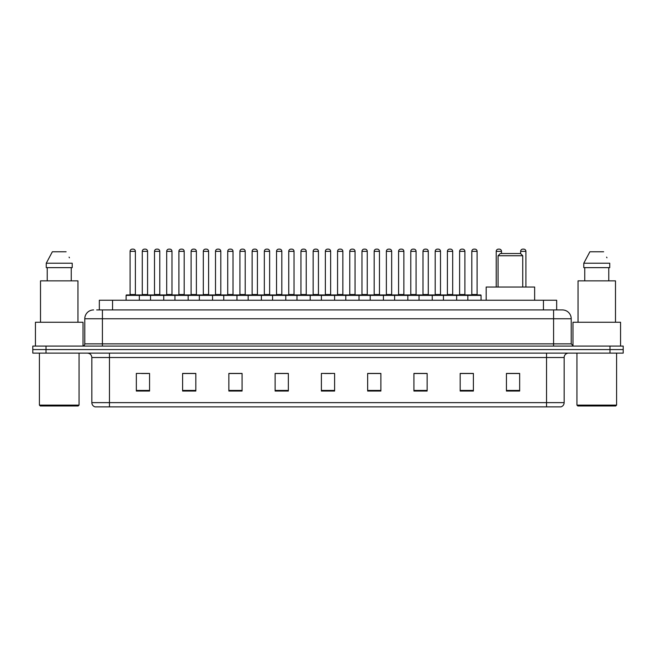 <?xml version="1.0" encoding="UTF-8"?>
<svg xmlns="http://www.w3.org/2000/svg" width="656" height="656" viewBox="0 0 656 656"><rect width="100%" height="100%" fill="white"/><g stroke="black" fill="none" stroke-linecap="round" stroke-linejoin="round"><path stroke-width="0.98" d="M99.335 309.935L99.335 300.243L556.665 300.243L556.665 309.935M96.891 309.935L559.314 309.935M96.686 309.935L102.418 309.935L102.418 318.75L84.788 318.75L84.788 343.859A2.206 2.206 0 0 1 82.59 346.065M93.603 309.935A8.815 8.815 0 0 0 84.788 318.75M571.212 318.75L553.582 318.75L553.582 309.935L562.397 309.935A8.815 8.815 0 0 1 571.212 318.75L571.212 343.859L573.41 346.065M46.018 346.065L32.8 346.065L32.8 349.591L46.018 349.591L32.8 349.591L32.8 353.117L46.018 353.117L46.018 349.591L609.982 349.591L46.018 349.591L46.018 346.065L609.982 346.065L609.982 349.591L623.2 349.591L609.982 349.591L609.982 353.117L46.018 353.117M623.2 346.065L623.2 349.591L623.2 346.065L609.982 346.065M560.765 406.868L546.538 406.868L546.538 402.636L564.16 402.636L564.16 357.52A4.403 4.403 0 0 1 568.563 353.117M560.634 406.868L95.013 406.868A4.403 4.403 0 0 1 91.84 402.636L91.84 357.52C91.578 354.847 90.11 353.379 87.437 353.117M519.659 391.05L519.659 373.428L506.44 373.428L506.44 391.05L519.659 391.05M473.394 391.05L473.394 373.428L460.176 373.428L460.176 391.05L473.394 391.05M427.138 391.05L427.138 373.428L413.92 373.428L413.92 391.05L427.138 391.05M380.874 391.05L380.874 373.428L367.655 373.428L367.655 391.05L380.874 391.05M149.56 391.05L149.56 373.428L136.341 373.428L136.341 391.05L149.56 391.05M195.824 391.05L195.824 373.428L182.606 373.428L182.606 391.05L195.824 391.05M242.08 391.05L242.08 373.428L228.862 373.428L228.862 391.05L242.08 391.05M288.345 391.05L288.345 373.428L275.126 373.428L275.126 391.05L288.345 391.05M334.609 391.05L334.609 373.428L321.391 373.428L321.391 391.05L334.609 391.05M623.2 353.117L623.2 349.591L623.2 353.117L609.982 353.117M422.333 373.518L416.732 373.518M471.147 373.518L465.555 373.518M288.082 373.518L282.49 373.518M275.881 373.518L288.345 373.518M239.268 373.518L233.667 373.518M190.445 373.518L184.853 373.518M141.63 373.518L148.24 373.518M367.655 373.518L380.119 373.518M373.51 373.518L367.918 373.518M324.695 373.518L331.305 373.518M242.08 373.518L228.862 373.518M195.824 373.518L182.606 373.518M427.138 373.518L413.92 373.518M473.394 373.518L460.176 373.518M519.659 373.518L506.44 373.518M78.179 405.982L40.287 405.982L39.409 405.105L79.064 405.105L78.179 405.982M39.409 353.117L39.409 405.105M79.064 353.117L79.064 405.105M83.025 346.024L83.025 322.268L35.44 322.268L35.44 346.065M77.957 322.268L77.957 280.858L40.508 280.858L40.508 322.268M71.25 267.64L71.25 280.858L71.25 267.64M46.256 263.228L52.357 251.773L46.256 263.228L46.256 267.64L72.217 267.64L72.217 263.228L46.256 263.228M69.429 257.792L69.085 257.127M47.224 267.64L47.224 280.858M66.117 251.773L52.357 251.773M498.068 255.742L522.742 255.742L520.544 253.536L500.274 253.536L498.068 255.742L498.068 287.025M522.742 255.742L522.742 287.025M534.64 300.243L534.64 287.025L486.178 287.025L486.178 300.243M615.713 405.982L577.821 405.982L576.936 405.105L616.591 405.105L615.713 405.982M576.936 353.117L576.936 405.105M616.591 353.117L616.591 405.105M620.56 346.065L620.56 322.268L572.975 322.268L572.975 346.024M615.492 322.268L615.492 280.858L578.043 280.858L578.043 322.268M583.783 263.228L589.883 251.773L583.783 263.228L583.783 267.64L609.744 267.64L609.744 263.228L583.783 263.228M606.956 257.792L606.611 257.127M584.75 267.64L584.75 280.858M608.776 280.858L608.776 267.64M603.643 251.773L589.883 251.773M467.843 300.243L467.843 295.397A0.443 0.443 0 0 1 468.286 294.954L480.627 294.954A0.443 0.443 0 0 1 481.061 295.397L126.116 295.397A0.443 0.443 0 0 1 126.559 294.954L138.9 294.954A0.443 0.443 0 0 1 139.334 295.397L139.334 300.243M135.374 294.511A0.443 0.443 0 0 0 135.808 294.954A0.443 0.443 0 0 1 135.374 294.511L135.374 251.338A2.206 2.206 0 0 0 133.168 249.132L132.291 249.132L133.168 249.132A2.206 2.206 0 0 1 135.374 251.338L130.085 251.338A2.206 2.206 0 0 1 132.291 249.132A2.206 2.206 0 0 0 130.085 251.338L130.085 294.511A0.443 0.443 0 0 1 129.642 294.954A0.443 0.443 0 0 0 130.085 294.511L135.374 294.511M138.9 294.954L126.559 294.954A0.443 0.443 0 0 0 126.116 295.397L126.116 300.243M150.527 300.243L150.527 295.397A0.443 0.443 0 0 1 150.97 294.954L163.303 294.954A0.443 0.443 0 0 1 163.746 295.397L163.746 300.243M159.777 294.511A0.443 0.443 0 0 0 160.22 294.954A0.443 0.443 0 0 1 159.777 294.511L159.777 251.338A2.206 2.206 0 0 0 157.579 249.132L156.694 249.132L157.579 249.132A2.206 2.206 0 0 1 159.777 251.338L154.496 251.338A2.206 2.206 0 0 1 156.694 249.132A2.206 2.206 0 0 0 154.496 251.338L154.496 294.511A0.443 0.443 0 0 1 154.053 294.954A0.443 0.443 0 0 0 154.496 294.511L159.777 294.511M174.939 300.243L174.939 295.397A0.443 0.443 0 0 1 175.373 294.954L187.714 294.954A0.443 0.443 0 0 1 188.157 295.397L188.157 300.243M184.188 294.511A0.443 0.443 0 0 0 184.631 294.954A0.443 0.443 0 0 1 184.188 294.511L184.188 251.338A2.206 2.206 0 0 0 181.983 249.132L181.105 249.132L181.983 249.132A2.206 2.206 0 0 1 184.188 251.338L178.899 251.338A2.206 2.206 0 0 1 181.105 249.132A2.206 2.206 0 0 0 178.899 251.338L178.899 294.511A0.443 0.443 0 0 1 178.465 294.954A0.443 0.443 0 0 0 178.899 294.511L184.188 294.511M199.342 300.243L199.342 295.397A0.443 0.443 0 0 1 199.785 294.954L212.126 294.954A0.443 0.443 0 0 1 212.56 295.397L212.56 300.243M208.6 294.511A0.443 0.443 0 0 0 209.043 294.954A0.443 0.443 0 0 1 208.6 294.511L208.6 251.338A2.206 2.206 0 0 0 206.394 249.132L205.517 249.132L206.394 249.132A2.206 2.206 0 0 1 208.6 251.338L203.311 251.338A2.206 2.206 0 0 1 205.517 249.132A2.206 2.206 0 0 0 203.311 251.338L203.311 294.511A0.443 0.443 0 0 1 202.868 294.954A0.443 0.443 0 0 0 203.311 294.511L208.6 294.511M223.753 300.243L223.753 295.397A0.443 0.443 0 0 1 224.196 294.954L236.529 294.954A0.443 0.443 0 0 1 236.972 295.397L236.972 300.243M233.011 294.511A0.443 0.443 0 0 0 233.446 294.954A0.443 0.443 0 0 1 233.011 294.511L233.011 251.338A2.206 2.206 0 0 0 230.805 249.132L229.92 249.132L230.805 249.132A2.206 2.206 0 0 1 233.011 251.338L227.722 251.338A2.206 2.206 0 0 1 229.92 249.132A2.206 2.206 0 0 0 227.722 251.338L227.722 294.511A0.443 0.443 0 0 1 227.279 294.954A0.443 0.443 0 0 0 227.722 294.511L233.011 294.511M248.165 300.243L248.165 295.397A0.443 0.443 0 0 1 248.608 294.954L260.94 294.954A0.443 0.443 0 0 1 261.383 295.397L261.383 300.243M257.414 294.511A0.443 0.443 0 0 0 257.857 294.954A0.443 0.443 0 0 1 257.414 294.511L257.414 251.338A2.206 2.206 0 0 0 255.217 249.132L254.331 249.132L255.217 249.132A2.206 2.206 0 0 1 257.414 251.338L252.125 251.338A2.206 2.206 0 0 1 254.331 249.132A2.206 2.206 0 0 0 252.125 251.338L252.125 294.511A0.443 0.443 0 0 1 251.691 294.954A0.443 0.443 0 0 0 252.125 294.511L257.414 294.511M272.576 300.243L272.576 295.397A0.443 0.443 0 0 1 273.011 294.954L285.352 294.954A0.443 0.443 0 0 1 285.795 295.397L285.795 300.243M281.826 294.511A0.443 0.443 0 0 0 282.269 294.954A0.443 0.443 0 0 1 281.826 294.511L281.826 251.338A2.206 2.206 0 0 0 279.62 249.132L278.743 249.132L279.62 249.132A2.206 2.206 0 0 1 281.826 251.338L276.537 251.338A2.206 2.206 0 0 1 278.743 249.132A2.206 2.206 0 0 0 276.537 251.338L276.537 294.511A0.443 0.443 0 0 1 276.094 294.954A0.443 0.443 0 0 0 276.537 294.511L281.826 294.511M296.979 300.243L296.979 295.397A0.443 0.443 0 0 1 297.422 294.954L309.763 294.954A0.443 0.443 0 0 1 310.198 295.397L310.198 300.243M306.237 294.511A0.443 0.443 0 0 0 306.672 294.954A0.443 0.443 0 0 1 306.237 294.511L306.237 251.338A2.206 2.206 0 0 0 304.031 249.132L303.154 249.132L304.031 249.132A2.206 2.206 0 0 1 306.237 251.338L300.948 251.338A2.206 2.206 0 0 1 303.154 249.132A2.206 2.206 0 0 0 300.948 251.338L300.948 294.511A0.443 0.443 0 0 1 300.505 294.954A0.443 0.443 0 0 0 300.948 294.511L306.237 294.511M321.391 300.243L321.391 295.397A0.443 0.443 0 0 1 321.834 294.954L334.166 294.954A0.443 0.443 0 0 1 334.609 295.397L334.609 300.243M330.64 294.511A0.443 0.443 0 0 0 331.083 294.954A0.443 0.443 0 0 1 330.64 294.511L330.64 251.338A2.206 2.206 0 0 0 328.443 249.132L327.557 249.132L328.443 249.132A2.206 2.206 0 0 1 330.64 251.338L325.36 251.338A2.206 2.206 0 0 1 327.557 249.132A2.206 2.206 0 0 0 325.36 251.338L325.36 294.511A0.443 0.443 0 0 1 324.917 294.954A0.443 0.443 0 0 0 325.36 294.511L330.64 294.511M345.802 300.243L345.802 295.397A0.443 0.443 0 0 1 346.237 294.954L358.578 294.954A0.443 0.443 0 0 1 359.021 295.397L359.021 300.243M355.052 294.511A0.443 0.443 0 0 0 355.495 294.954A0.443 0.443 0 0 1 355.052 294.511L355.052 251.338A2.206 2.206 0 0 0 352.846 249.132L351.969 249.132L352.846 249.132A2.206 2.206 0 0 1 355.052 251.338L349.763 251.338A2.206 2.206 0 0 1 351.969 249.132A2.206 2.206 0 0 0 349.763 251.338L349.763 294.511A0.443 0.443 0 0 1 349.328 294.954A0.443 0.443 0 0 0 349.763 294.511L355.052 294.511M370.205 300.243L370.205 295.397A0.443 0.443 0 0 1 370.648 294.954L382.989 294.954A0.443 0.443 0 0 1 383.424 295.397L383.424 300.243M379.463 294.511A0.443 0.443 0 0 0 379.906 294.954A0.443 0.443 0 0 1 379.463 294.511L379.463 251.338A2.206 2.206 0 0 0 377.257 249.132L376.38 249.132L377.257 249.132A2.206 2.206 0 0 1 379.463 251.338L374.174 251.338A2.206 2.206 0 0 1 376.38 249.132A2.206 2.206 0 0 0 374.174 251.338L374.174 294.511A0.443 0.443 0 0 1 373.731 294.954A0.443 0.443 0 0 0 374.174 294.511L379.463 294.511M394.617 300.243L394.617 295.397A0.443 0.443 0 0 1 395.06 294.954L407.392 294.954A0.443 0.443 0 0 1 407.835 295.397L407.835 300.243M403.875 294.511A0.443 0.443 0 0 0 404.309 294.954A0.443 0.443 0 0 1 403.875 294.511L403.875 251.338A2.206 2.206 0 0 0 401.669 249.132L400.783 249.132L401.669 249.132A2.206 2.206 0 0 1 403.875 251.338L398.586 251.338A2.206 2.206 0 0 1 400.783 249.132A2.206 2.206 0 0 0 398.586 251.338L398.586 294.511A0.443 0.443 0 0 1 398.143 294.954A0.443 0.443 0 0 0 398.586 294.511L403.875 294.511M419.028 300.243L419.028 295.397A0.443 0.443 0 0 1 419.471 294.954L431.804 294.954A0.443 0.443 0 0 1 432.247 295.397L432.247 300.243M428.278 294.511A0.443 0.443 0 0 0 428.721 294.954A0.443 0.443 0 0 1 428.278 294.511L428.278 251.338A2.206 2.206 0 0 0 426.08 249.132L425.195 249.132L426.08 249.132A2.206 2.206 0 0 1 428.278 251.338L422.989 251.338A2.206 2.206 0 0 1 425.195 249.132A2.206 2.206 0 0 0 422.989 251.338L422.989 294.511A0.443 0.443 0 0 1 422.554 294.954A0.443 0.443 0 0 0 422.989 294.511L428.278 294.511M443.44 300.243L443.44 295.397A0.443 0.443 0 0 1 443.874 294.954L456.215 294.954A0.443 0.443 0 0 1 456.658 295.397L456.658 300.243M452.689 294.511A0.443 0.443 0 0 0 453.132 294.954A0.443 0.443 0 0 1 452.689 294.511L452.689 251.338A2.206 2.206 0 0 0 450.483 249.132L449.606 249.132L450.483 249.132A2.206 2.206 0 0 1 452.689 251.338L447.4 251.338A2.206 2.206 0 0 1 449.606 249.132A2.206 2.206 0 0 0 447.4 251.338L447.4 294.511A0.443 0.443 0 0 1 446.957 294.954A0.443 0.443 0 0 0 447.4 294.511L452.689 294.511M477.101 294.511A0.443 0.443 0 0 0 477.535 294.954A0.443 0.443 0 0 1 477.101 294.511L477.101 251.338A2.206 2.206 0 0 0 474.895 249.132L474.017 249.132L474.895 249.132A2.206 2.206 0 0 1 477.101 251.338L471.812 251.338A2.206 2.206 0 0 1 474.017 249.132A2.206 2.206 0 0 0 471.812 251.338L471.812 294.511A0.443 0.443 0 0 1 471.369 294.954A0.443 0.443 0 0 0 471.812 294.511L477.101 294.511M468.286 294.954L480.627 294.954A0.443 0.443 0 0 1 481.061 295.397L481.061 300.243M151.101 294.954L138.76 294.954M142.286 251.338A2.206 2.206 0 0 1 144.492 249.132L145.37 249.132A2.206 2.206 0 0 1 147.575 251.338L142.286 251.338L142.286 294.511A0.443 0.443 0 0 1 141.852 294.954M147.575 251.338L147.575 294.511A0.443 0.443 0 0 0 148.018 294.954M175.513 294.954L163.172 294.954M166.698 251.338A2.206 2.206 0 0 1 168.904 249.132L169.781 249.132A2.206 2.206 0 0 1 171.987 251.338L166.698 251.338L166.698 294.511A0.443 0.443 0 0 1 166.255 294.954M171.987 251.338L171.987 294.511A0.443 0.443 0 0 0 172.421 294.954M199.916 294.954L187.583 294.954M191.109 251.338A2.206 2.206 0 0 1 193.307 249.132L194.192 249.132A2.206 2.206 0 0 1 196.39 251.338L191.109 251.338L191.109 294.511A0.443 0.443 0 0 1 190.666 294.954M196.39 251.338L196.39 294.511A0.443 0.443 0 0 0 196.833 294.954M224.327 294.954L211.995 294.954M215.512 251.338A2.206 2.206 0 0 1 217.718 249.132L218.604 249.132A2.206 2.206 0 0 1 220.801 251.338L215.512 251.338L215.512 294.511A0.443 0.443 0 0 1 215.078 294.954M220.801 251.338L220.801 294.511A0.443 0.443 0 0 0 221.244 294.954M248.739 294.954L236.398 294.954M239.924 251.338A2.206 2.206 0 0 1 242.13 249.132L243.007 249.132A2.206 2.206 0 0 1 245.213 251.338L239.924 251.338L239.924 294.511A0.443 0.443 0 0 1 239.481 294.954M245.213 251.338L245.213 294.511A0.443 0.443 0 0 0 245.656 294.954M273.142 294.954L260.809 294.954M264.335 251.338A2.206 2.206 0 0 1 266.533 249.132L267.418 249.132A2.206 2.206 0 0 1 269.624 251.338L264.335 251.338L264.335 294.511A0.443 0.443 0 0 1 263.892 294.954M269.624 251.338L269.624 294.511A0.443 0.443 0 0 0 270.059 294.954M297.553 294.954L285.221 294.954M288.747 251.338A2.206 2.206 0 0 1 290.944 249.132L291.83 249.132A2.206 2.206 0 0 1 294.027 251.338L288.747 251.338L288.747 294.511A0.443 0.443 0 0 1 288.304 294.954M294.027 251.338L294.027 294.511A0.443 0.443 0 0 0 294.47 294.954M321.965 294.954L309.624 294.954M313.15 251.338A2.206 2.206 0 0 1 315.356 249.132L316.233 249.132A2.206 2.206 0 0 1 318.439 251.338L313.15 251.338L313.15 294.511A0.443 0.443 0 0 1 312.715 294.954M318.439 251.338L318.439 294.511A0.443 0.443 0 0 0 318.882 294.954M346.376 294.954L334.035 294.954M337.561 251.338A2.206 2.206 0 0 1 339.767 249.132L340.644 249.132A2.206 2.206 0 0 1 342.85 251.338L337.561 251.338L337.561 294.511A0.443 0.443 0 0 1 337.118 294.954M342.85 251.338L342.85 294.511A0.443 0.443 0 0 0 343.285 294.954M370.779 294.954L358.447 294.954M361.973 251.338A2.206 2.206 0 0 1 364.17 249.132L365.056 249.132A2.206 2.206 0 0 1 367.253 251.338L361.973 251.338L361.973 294.511A0.443 0.443 0 0 1 361.53 294.954M367.253 251.338L367.253 294.511A0.443 0.443 0 0 0 367.696 294.954M395.191 294.954L382.858 294.954M386.376 251.338A2.206 2.206 0 0 1 388.582 249.132L389.467 249.132A2.206 2.206 0 0 1 391.665 251.338L386.376 251.338L386.376 294.511A0.443 0.443 0 0 1 385.941 294.954M391.665 251.338L391.665 294.511A0.443 0.443 0 0 0 392.108 294.954M419.602 294.954L407.261 294.954M410.787 251.338A2.206 2.206 0 0 1 412.993 249.132L413.87 249.132A2.206 2.206 0 0 1 416.076 251.338L410.787 251.338L410.787 294.511A0.443 0.443 0 0 1 410.344 294.954M416.076 251.338L416.076 294.511A0.443 0.443 0 0 0 416.519 294.954M444.005 294.954L431.673 294.954M435.199 251.338A2.206 2.206 0 0 1 437.396 249.132L438.282 249.132A2.206 2.206 0 0 1 440.488 251.338L435.199 251.338L435.199 294.511A0.443 0.443 0 0 1 434.756 294.954M440.488 251.338L440.488 294.511A0.443 0.443 0 0 0 440.922 294.954M468.417 294.954L456.084 294.954M459.61 251.338A2.206 2.206 0 0 1 461.808 249.132L462.693 249.132A2.206 2.206 0 0 1 464.891 251.338L459.61 251.338L459.61 294.511A0.443 0.443 0 0 1 459.167 294.954M464.891 251.338L464.891 294.511A0.443 0.443 0 0 0 465.334 294.954M150.97 294.954L163.303 294.954M175.373 294.954L187.714 294.954M199.785 294.954L212.126 294.954M224.196 294.954L236.529 294.954M248.608 294.954L260.94 294.954M273.011 294.954L285.352 294.954M297.422 294.954L309.763 294.954M321.834 294.954L334.166 294.954M346.237 294.954L358.578 294.954M370.648 294.954L382.989 294.954M395.06 294.954L407.392 294.954M419.471 294.954L431.804 294.954M443.874 294.954L456.215 294.954M501.504 253.536L501.504 251.338A2.206 2.206 0 0 0 499.306 249.132L498.421 249.132A2.206 2.206 0 0 0 496.223 251.338L496.223 287.025M525.915 287.025L525.915 251.338A2.206 2.206 0 0 0 523.709 249.132L522.832 249.132A2.206 2.206 0 0 0 520.626 251.338L520.626 253.626M112.553 309.935L112.553 300.243M543.447 309.935L543.447 300.243M102.418 346.065L102.418 343.859L571.212 343.859M84.788 343.859L102.418 343.859L102.418 318.75L553.582 318.75L553.582 346.065M546.538 353.117L546.538 357.52L91.84 357.52M564.16 357.52L546.538 357.52L546.538 402.636L109.462 402.636L109.462 406.868M91.84 402.636L109.462 402.636L109.462 353.117M334.609 390.435L321.391 390.435M288.345 390.435L275.126 390.435M242.08 390.435L228.862 390.435M195.824 390.435L182.606 390.435M149.56 390.435L136.341 390.435M380.874 390.435L367.655 390.435M427.138 390.435L413.92 390.435M473.394 390.435L460.176 390.435M519.659 390.435L506.44 390.435M142.286 294.511L147.575 294.511M166.698 294.511L171.987 294.511M191.109 294.511L196.39 294.511M215.512 294.511L220.801 294.511M239.924 294.511L245.213 294.511M264.335 294.511L269.624 294.511M288.747 294.511L294.027 294.511M313.15 294.511L318.439 294.511M337.561 294.511L342.85 294.511M361.973 294.511L367.253 294.511M386.376 294.511L391.665 294.511M410.787 294.511L416.076 294.511M435.199 294.511L440.488 294.511M459.61 294.511L464.891 294.511M501.504 251.338L496.223 251.338M525.915 251.338L520.626 251.338M560.987 406.868C562.979 406.162 564.037 404.752 564.16 402.636"/></g></svg>
